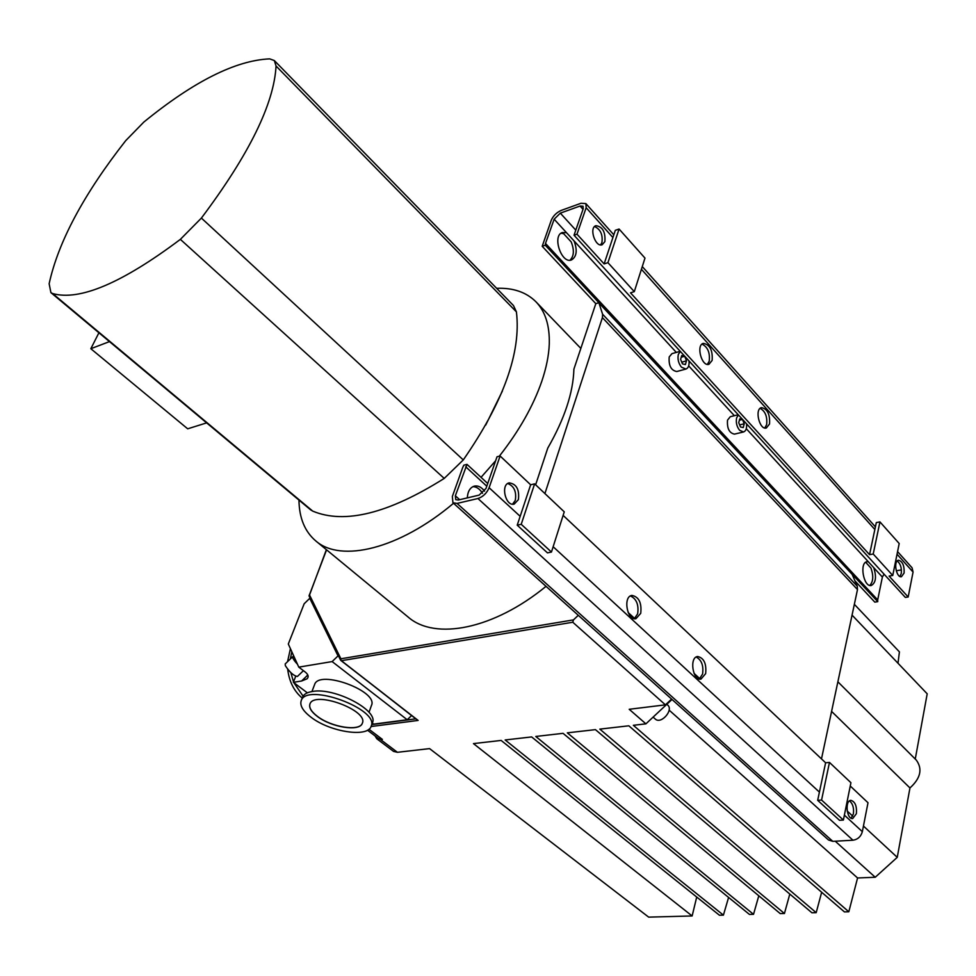 <?xml version="1.0" encoding="UTF-8"?>
<svg xmlns="http://www.w3.org/2000/svg" width="976" height="976" viewBox="0 0 976 976"><rect width="100%" height="100%" fill="white"/><g stroke="black" fill="none" stroke-linecap="round" stroke-linejoin="round"><path stroke-width="1.46" d="M898.005 663.241L899.421 651.883L854.354 604.327M915.256 759.047L927.2 693.814L852.06 615.136M368.94 729.243L382.385 739.405L376.809 738.759L393.584 751.41L397.427 752.301L429.574 748.616L648.674 917.135L692.143 915.964L473.458 743.602L501.139 740.43L719.446 915.244L723.411 915.134L505.153 739.967L531.639 736.929L749.458 914.439L753.521 914.329L535.775 736.465L563.054 733.33L780.263 913.609L784.436 913.499L567.324 732.842L595.433 729.633L811.91 912.767L816.192 912.658L599.825 729.121L628.825 725.802L844.423 911.901L848.815 911.779L857.575 877.973L875.24 877.253L897.249 857.343L909.961 787.949C920.6 778.299 922.723 769.015 916.33 760.121L837.884 681.809M816.192 912.658L821.658 892.247M784.436 913.499L789.804 894.065M753.521 914.329L758.791 895.797M723.411 915.134L728.596 897.432M692.143 915.964L696.718 897.029M376.809 738.759L375.028 735.892M382.385 739.405L378.542 738.539L367.501 730.207M848.815 911.779L633.351 725.29L645.905 723.85L672.013 699.45M669.121 710.125L857.575 877.973M671.598 699.084L665.425 704.855L629.203 709.284L645.905 723.85M462.709 467.541L463.82 465.174L467.004 464.369L455.353 495.784L455.719 499.614L458.269 500.029L479.131 495.1L485.999 488.464L497.016 456.78L500.115 455.999L489.11 487.719C486.756 493.222 483.022 496.821 477.935 498.516L457.061 503.421L452.937 502.738L452.339 496.503L462.709 467.541M821.487 758.889L857.489 589.565L857.257 586.21L852.036 574.095L877.753 601.667L877.692 599.898L545.499 243.427L545.255 245.22L598.874 302.706L595.811 303.658L542.192 246.281L551.281 220.234C553.282 215.733 556.613 212.463 561.285 210.389L581.025 203.264L585.881 203.606L586.161 207.729L612.904 237.534L604.132 263.91L576.987 234.191L586.161 207.729M877.753 601.667L874.813 602.131L854.952 580.879M595.811 303.658L573.9 369.148C573.217 392.657 564.506 418.96 547.768 448.094L535.629 484.791M496.638 288.298C513.132 287.7 526.186 292.153 535.812 301.657C545.279 311.368 549.769 325.472 549.281 343.955C548.854 355.349 546.34 367.818 541.765 381.36C533.238 406.04 519.098 430.989 499.322 456.195M495.613 460.794L481.046 477.325M453.535 503.274C399.294 549.098 340.966 562.993 315.846 540.985C304.829 531.652 299.205 518.024 298.961 500.09M546.023 586.332C493.527 629.422 435.125 640.512 408.358 617.235L407.968 616.905M869.775 585.429C873.288 581.733 873.679 575.95 870.97 568.093L865.7 562.261M835.236 841.214L875.24 877.253M847.18 810.995L852.707 816.095M863.443 826.05L897.249 857.343M909.961 787.949L831.589 711.406M666.828 704.294L667.645 705.026C673.952 709.955 661.02 724.656 655.311 719.056L653.103 717.116M371.051 726.522L418.131 720.434L341.136 660.691M418.131 720.434L341.38 660.691L572.778 622.237L665.425 704.855M309.392 596.434L309.099 595.336M572.778 622.237L573.449 619.894L340.892 658.788L340.953 660.606L340.892 658.788L309.441 594.823L326.57 549.83M578.292 615.307L573.449 619.894M487.732 483.498L467.004 464.369M467.309 497.894C467.711 491.428 470.054 487.5 474.336 486.109C478.02 485.389 481.436 487.061 484.56 491.123M598.874 302.706L602.595 314.223L602.412 317.603L544.913 493.563M452.937 502.738L828.502 839.982L832.784 841.349L852.963 840.214C857.782 839.458 860.917 836.615 862.345 831.674L868.006 802.736L850.255 786.009M851.133 818.205L853.39 813.899C854.073 807.847 852.768 803.516 849.449 800.918M512.559 504.189L515.291 500.371C516.658 491.721 514.145 486.109 507.74 483.523M634.327 618.674L637.645 613.831C638.914 604.803 636.511 598.837 630.435 595.97M699.365 679.003L702.574 674.05C703.696 665.583 701.561 659.91 696.181 657.031M534.628 483.852L521.221 524.307L551.452 552.062L564.25 511.839L534.628 483.852L530.651 484.791L500.115 455.999M829.466 762.427L821.572 800.039L843.386 820.06L850.926 782.703L829.466 762.427L825.611 762.781L563.128 515.389M705.648 673.635L700.975 679.113C692.618 680.845 689.154 657.165 697.645 656.506C703.952 657.946 706.612 663.656 705.648 673.635M640.732 613.318L635.949 618.699C627.019 620.821 622.786 596.458 631.899 595.421C638.89 596.824 641.842 602.79 640.732 613.318M518.39 499.651L514.206 504.104C505.556 506.703 500.31 484.499 509.191 482.876C516.499 483.95 519.561 489.549 518.39 499.651M856.379 813.691L852.695 818.571C846.607 819.45 844.74 800.369 850.889 800.357C855.135 801.613 856.965 806.066 856.379 813.691M482.51 493.283C479.802 488.964 476.605 486.743 472.921 486.634M569.972 260.214C574.01 256.261 574.425 250.161 571.216 241.926L563.664 233.703L561.066 233.227M545.255 245.22L542.192 246.281M873.727 567.629C876.692 576.938 875.862 582.892 871.226 585.515C863.577 587.406 859.161 562.481 867.005 561.712L868.335 561.761L882.377 577.072L877.692 599.898M882.377 577.072L884.049 574.144M901.434 569.899L896.249 570.765M897.042 554.209L913.06 572.058L908.18 596.995L905.35 597.434L574.022 235.216L576.987 234.191M913.06 572.058L912.084 567.812L897.566 551.611M908.18 596.995L889.087 576.084L892.747 575.486L899.201 543.522L879.949 521.904L873.215 554.014L892.747 575.486M873.215 554.014L869.543 554.661L630.508 292.824L634.302 291.629L644.977 258.103L619.077 229.031L607.926 262.666L634.302 291.629M607.926 262.666L604.132 263.91M575.791 230.129L560.309 213.146L580.049 206.034L583.026 209.328M566.519 232.703L574.083 240.938C577.56 250.405 576.706 256.737 571.509 259.933C561.432 264.215 551.855 235.545 562.383 232.52L566.519 232.703L554.148 219.21L560.309 213.146M580.049 206.034L583.038 206.241L583.209 208.779L574.022 235.216M764.769 428L766.624 424.682C767.478 416.691 765.318 411.25 760.158 408.346M707.368 364.377L709.21 361.218C710.162 352.726 707.759 347.017 702 344.101M600.582 244.891L601.924 242.621C602.948 234.606 600.496 229.25 594.567 226.542M899.921 576.462L901.263 573.498C901.812 567.764 900.458 563.603 897.188 561.005M545.499 243.427L554.148 219.21M680.321 351.433L678.357 354.386C677.405 359.058 678.442 363.328 681.468 367.196L685.933 369.05L676.783 371.527C671.061 370.453 668.536 365.585 669.207 356.935L671.976 353.629L680.223 351.323M738.417 414.934L736.612 417.899C735.77 422.523 736.758 426.646 739.613 430.294L743.541 431.965L734.44 434.125C729.231 433.015 726.925 428.354 727.523 420.119L730.304 416.703L738.246 414.751M685.933 369.05C688.348 368.074 689.373 365.366 689.032 360.949M680.601 359.339L681.724 355.545L684.676 356.264L686.506 360.766L685.396 364.56L682.444 363.853L680.601 359.339M684.676 356.264L681.236 357.216M681.797 362.255L686.506 360.766M681.919 362.023L681.333 361.12M743.541 431.965C745.92 431.05 746.933 428.354 746.567 423.852M738.734 422.657L739.747 418.887L742.492 419.46L744.224 423.779L743.236 427.549L740.491 426.988L738.734 422.657M742.492 419.46L739.393 420.217M739.649 424.914L744.224 423.779M904.093 573.034L901.434 576.743C896.261 578.024 893.186 560.761 898.493 560.248C902.593 561.395 904.459 565.665 904.093 573.034M604.876 241.621L602.192 244.732C595.348 247.66 588.748 227.713 595.897 225.676C602.607 226.676 605.596 231.983 604.876 241.621M712.138 360.425L708.942 364.316C701.683 366.903 695.815 344.967 703.342 343.369C709.906 344.626 712.834 350.311 712.138 360.425M769.527 423.987L766.331 428.013C759.438 430.233 754.375 408.883 761.5 407.626C767.465 408.932 770.137 414.373 769.527 423.987M332.133 661.582L298.778 667.133L288.31 644.001L304.183 603.741L309.77 598.312L338.025 655.896L332.133 661.582L407.212 719.739L411.579 715.579M338.025 655.896L338.782 656.482M310.49 598.886L309.77 598.312M372.307 723.057L373.698 724.119L407.212 719.739M821.572 800.039L817.681 800.332L825.611 762.781M843.386 820.06L839.506 820.304L817.681 800.332M521.221 524.307L517.219 525.173L530.651 484.791M551.452 552.062L547.451 552.867L517.219 525.173M879.949 521.904L876.302 522.587L869.543 554.661M619.077 229.031L615.307 230.324L612.904 237.534M298.778 667.133L305.22 672.037C308.343 674.55 308.953 676.807 307.05 678.808L301.584 681.016L293.361 682.322L307.355 692.838M314.54 684.713L314.601 684.566C318.969 669.182 378.688 691.142 371.466 705.441L369.001 712.309M302.462 697.389L302.536 697.206C303.78 694.241 307.062 692.338 312.381 691.484C334.524 687.08 379.054 710.565 372.393 722.813L371.197 726.144M311.137 717.299C302.963 711.065 299.656 705.526 301.194 700.707C306.391 682.224 379.871 709.21 371.136 726.327C367.94 737.856 329.937 731.963 311.137 717.299M317.334 716.433C311.259 711.785 308.782 707.649 309.929 704.062C313.845 690.203 368.855 710.394 362.328 723.253C359.949 731.878 331.401 727.449 317.334 716.433M362.328 723.253L362.364 723.143C359.985 731.756 331.45 727.34 317.371 716.323C311.381 711.724 308.892 707.649 309.929 704.074M297.46 664.241C293.947 660.459 292.434 657.97 292.922 656.763L293.727 655.982M293.239 656.458L292.959 658.349L297.521 664.363M303.414 670.671L297.412 676.466C293.678 675.843 289.665 672.244 285.358 665.693L285.199 663.948L292.776 656.616M293.361 682.322L295.704 676.295M485.682 425.146L502.408 391.022M274.402 60.622L513.474 305.549L516.414 311.869C521.306 352.397 503.592 401.746 463.283 459.928L444.226 478.411C388.436 513.535 344.601 524.441 312.723 511.119L310.49 509.728M201.398 218.075C249.148 154.464 274.036 103.773 276.049 66.002L274.317 60.536L269.681 58.865C235.606 60.39 193.663 81.459 143.85 122.061L125.709 140.654C83.863 194.029 58.328 241.719 49.142 283.723L50.898 292.617L52.631 293.544C79.495 301.181 122.073 283.125 180.365 239.364L201.398 218.075L463.283 459.928M206.644 422.876L187.697 428.818L90.829 348.713L98.918 332.779M90.829 348.713L109.471 341.612M291.812 651.736L290.372 658.946M290.86 672.684L293.52 681.919M293.837 682.675L303.085 696.144M290.421 648.662L287.554 661.679M287.7 669.268C289.201 681.638 294.044 691.228 302.206 698.047M397.427 752.301L380.652 739.625M415.776 718.848L371.758 724.582M465.711 466.784L486.78 486.207M699.829 678.698L694.021 673.342M634.632 618.491L628.154 612.513M459.684 499.7L455.353 495.784M602.412 317.603L857.489 589.565M477.935 498.516L852.963 840.214M832.784 841.349L457.061 503.421M862.345 831.674L844.374 815.119M819.425 792.122L553.148 546.731M520.159 516.328L489.11 487.719M598.935 302.938L852.133 574.352M574.083 240.938L676.319 352.409M688.678 365.878L734.379 415.703M746.286 428.696L868.335 561.761M641.415 269.303L874.85 529.48M857.257 586.21L602.595 314.223M301.584 681.016L307.818 675.002M276.049 66.002L516.414 311.869M52.631 293.544L312.723 511.119M180.365 239.364L444.226 478.411M580.781 348.347L536.251 302.109M408.358 617.235L315.846 540.985M417.264 719.995L340.563 660.118L309.124 596.104L326.374 549.671M875.399 526.857L642.281 266.582M613.819 234.801L585.881 203.606M311.942 691.545L314.601 684.566M301.194 700.707L302.536 697.206M50.898 292.617L310.575 509.801"/></g></svg>
